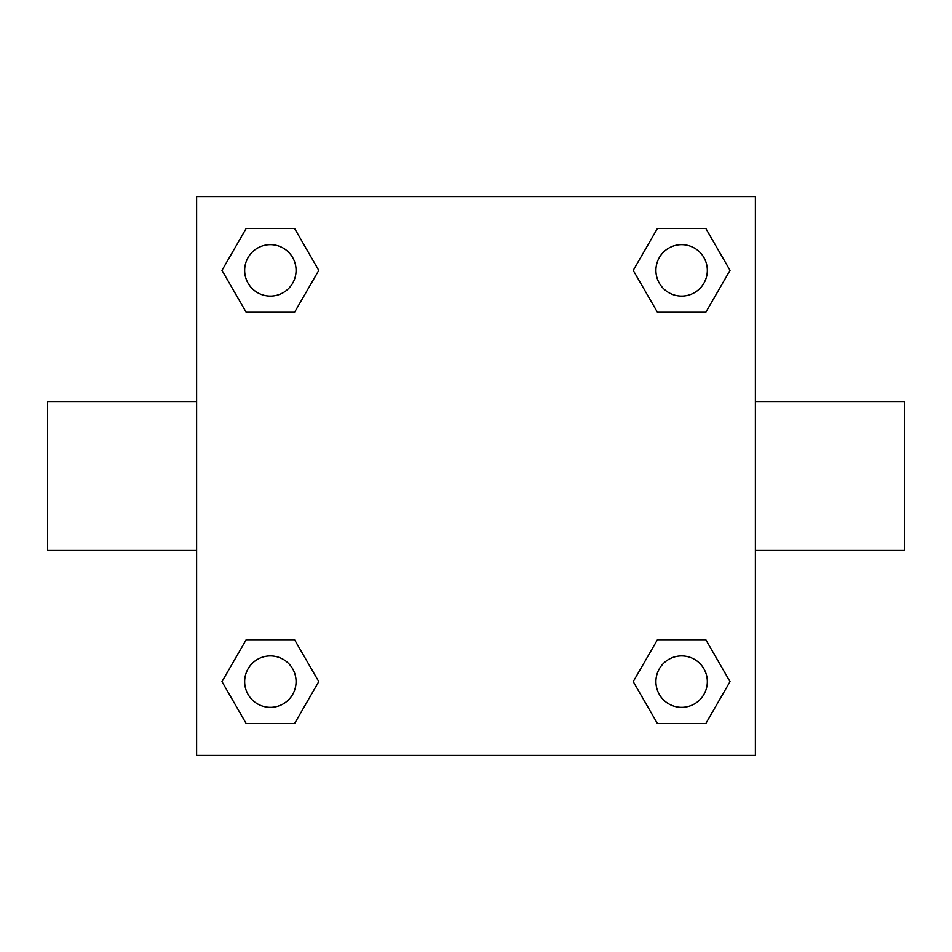 <?xml version="1.0" encoding="UTF-8"?>
<svg xmlns="http://www.w3.org/2000/svg" width="952" height="952" viewBox="0 0 952 952"><rect width="100%" height="100%" fill="white"/><g stroke="black" fill="none" stroke-linecap="round" stroke-linejoin="round"><path stroke-width="1.43" d="M755.388 401.494L904.4 401.494L904.4 550.506L755.388 550.506M196.612 550.506L47.6 550.506L47.6 401.494L196.612 401.494M196.612 196.612L755.388 196.612L755.388 755.388L196.612 755.388L196.612 196.612M246.175 639.72L294.561 639.72L318.765 681.632L294.561 723.544L246.175 723.544L221.971 681.632L246.175 639.72L294.561 639.72L246.175 639.72M657.439 228.456L705.825 228.456L730.029 270.368L705.825 312.28L657.439 312.28L633.235 270.368L657.439 228.456L705.825 228.456L657.439 228.456M246.175 228.456L294.561 228.456L318.765 270.368L294.561 312.28L246.175 312.28L221.971 270.368L246.175 228.456L294.561 228.456L246.175 228.456M657.439 639.72L705.825 639.72L730.029 681.632L705.825 723.544L657.439 723.544L633.235 681.632L657.439 639.72L705.825 639.72L657.439 639.72M705.825 723.544L657.439 723.544L705.825 723.544M707.336 681.632A25.704 25.704 0 0 0 668.78 659.367A25.704 25.704 0 0 0 668.78 703.897A25.704 25.704 0 0 0 707.336 681.632M294.561 723.544L246.175 723.544L294.561 723.544M296.072 681.632A25.704 25.704 0 0 0 257.516 659.367A25.704 25.704 0 0 0 257.516 703.897A25.704 25.704 0 0 0 296.072 681.632M705.825 312.28L657.439 312.28L705.825 312.28M707.336 270.368A25.704 25.704 0 0 0 668.78 248.103A25.704 25.704 0 0 0 668.78 292.633A25.704 25.704 0 0 0 707.336 270.368M294.561 312.28L246.175 312.28L294.561 312.28M296.072 270.368A25.704 25.704 0 0 0 257.516 248.103A25.704 25.704 0 0 0 257.516 292.633A25.704 25.704 0 0 0 296.072 270.368"/></g></svg>
